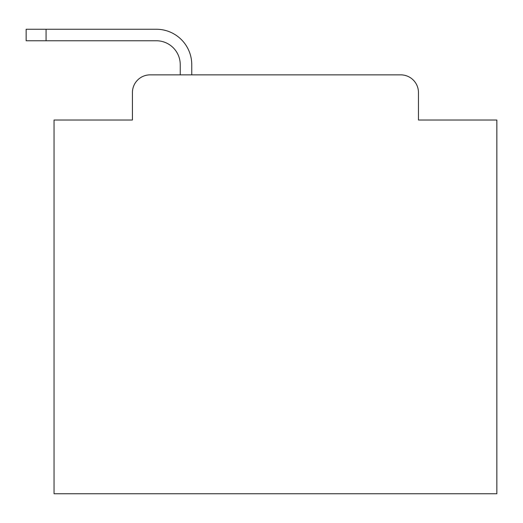 <?xml version="1.0" encoding="UTF-8"?>
<svg xmlns="http://www.w3.org/2000/svg" width="523" height="523" viewBox="0 0 523 523"><rect width="100%" height="100%" fill="white"/><g stroke="black" fill="none" stroke-linecap="round" stroke-linejoin="round"><path stroke-width="0.78" d="M132.424 92.571L132.424 120.022L132.424 92.571A17.71 17.71 0 0 1 150.134 74.861L180.245 74.861L180.245 64.675A23.914 23.914 0 0 0 156.331 40.761L26.15 40.761L26.15 29.249L156.331 29.249A35.427 35.427 0 0 1 191.758 64.675L191.758 74.861L400.762 74.861L150.134 74.861M418.472 120.022L418.472 92.571L418.472 120.022L496.85 120.022L496.85 493.751L54.046 493.751L54.046 120.022L132.424 120.022M418.472 92.571A17.71 17.71 0 0 0 400.762 74.861M180.245 64.675A23.914 23.914 0 0 0 156.331 40.761A23.914 23.914 0 0 1 180.245 64.675A23.914 23.914 0 0 0 156.331 40.761A23.914 23.914 0 0 1 180.245 64.675A23.914 23.914 0 0 0 156.331 40.761A23.914 23.914 0 0 1 180.245 64.675A23.914 23.914 0 0 0 156.331 40.761A23.914 23.914 0 0 1 180.245 64.675A23.914 23.914 0 0 0 156.331 40.761A23.914 23.914 0 0 1 180.245 64.675A23.914 23.914 0 0 0 156.331 40.761A23.914 23.914 0 0 1 180.245 64.675A23.914 23.914 0 0 0 156.331 40.761A23.914 23.914 0 0 1 180.245 64.675A23.914 23.914 0 0 0 156.331 40.761A23.914 23.914 0 0 1 180.245 64.675A23.914 23.914 0 0 0 156.331 40.761A23.914 23.914 0 0 1 180.245 64.675A23.914 23.914 0 0 0 156.331 40.761A23.914 23.914 0 0 1 180.245 64.675A23.914 23.914 0 0 0 156.331 40.761A23.914 23.914 0 0 1 180.245 64.675A23.914 23.914 0 0 0 156.331 40.761A23.914 23.914 0 0 1 180.245 64.675A23.914 23.914 0 0 0 156.331 40.761A23.914 23.914 0 0 1 180.245 64.675A23.914 23.914 0 0 0 156.331 40.761A23.914 23.914 0 0 1 180.245 64.675A23.914 23.914 0 0 0 156.331 40.761A23.914 23.914 0 0 1 180.245 64.675A23.914 23.914 0 0 0 156.331 40.761A23.914 23.914 0 0 1 180.245 64.675A23.914 23.914 0 0 0 156.331 40.761A23.914 23.914 0 0 1 180.245 64.675A23.914 23.914 0 0 0 156.331 40.761A23.914 23.914 0 0 1 180.245 64.675A23.914 23.914 0 0 0 156.331 40.761A23.914 23.914 0 0 1 180.245 64.675A23.914 23.914 0 0 0 156.331 40.761A23.914 23.914 0 0 1 180.245 64.675A23.914 23.914 0 0 0 156.331 40.761M46.076 40.761L46.076 29.249L156.331 29.249"/></g></svg>
